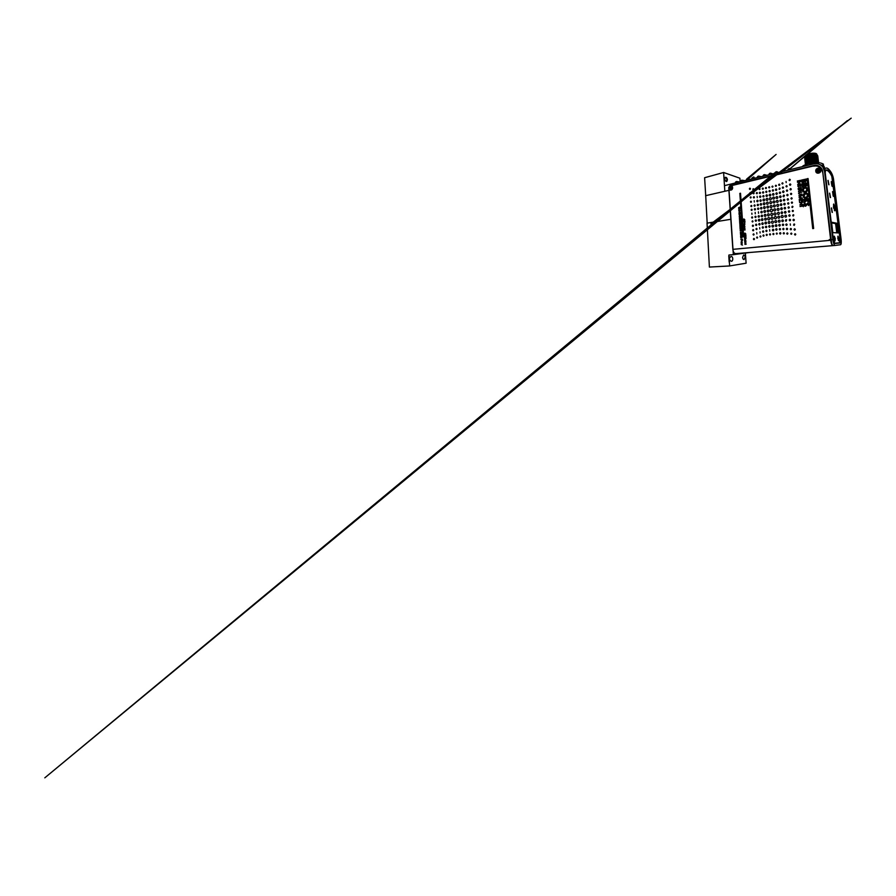 <?xml version="1.0" encoding="UTF-8"?>
<svg xmlns="http://www.w3.org/2000/svg" width="896" height="896" viewBox="0 0 896 896"><rect width="100%" height="100%" fill="white"/><g stroke="black" fill="none" stroke-linecap="round" stroke-linejoin="round"><path stroke-width="1.34" d="M738.942 181.798L737.632 181.653M727.429 179.805C727.126 178.046 726.443 177.229 725.39 177.33L724.752 178.954C725.066 180.723 725.738 181.552 726.79 181.451L727.429 179.805M726.398 181.541L726.79 179.794C726.757 178.394 726.253 177.598 725.256 177.397M740.141 181.821L739.872 178.203L723.621 172.491L704.614 177.722L705.712 195.731M824.555 171.394L832.854 239.579C833.403 243.242 834.142 245.19 835.083 245.437L840.661 244.72C841.277 244.082 841.422 242.256 841.086 239.232L833.426 178.483C832.283 173.208 830.514 171.394 829.102 169.635C827.557 167.899 826.179 167.563 824.958 168.605L824.555 171.394L823.054 167.35C820.691 164.248 817.522 163.106 813.557 163.923L724.461 185.64L724.83 191.274L705.578 195.698M832.854 239.579L830.917 239.758L822.718 171.718C822.282 167.328 817.902 164.438 813.691 165.547L729.926 185.696L728.728 187.578L728.918 190.322L724.83 191.274L723.621 172.491M745.147 257.096C744.957 255.651 744.442 254.957 743.613 255.002L742.594 257.432C742.795 258.877 743.299 259.582 744.117 259.538L745.147 257.096M729.949 260.411L728.795 256.234L729.176 262.091L729.949 260.411L731.573 261.318C732.402 260.982 732.805 260.109 732.782 258.686C732.57 257.118 731.987 256.368 731.024 256.435L729.77 257.678M730.162 260.4L729.176 262.091M749.504 252.493L733.342 254.666L730.979 219.262L707.179 223.126L705.701 195.675L729.042 190.299L730.979 219.262L707.045 223.149L709.397 267.064L729.635 265.944L746.11 263.2L745.394 253.389M728.795 256.234L728.93 255.013L733.342 254.666M729.389 262.069L729.635 265.944M729.008 256.222L729.982 257.667M740.174 227.954L740.678 228.458L741.115 227.83L740.6 227.326L740.678 228.458L740.589 227.326L740.174 227.954M741.026 227.293L740.69 228.637L740.04 227.976L741.026 227.293M743.254 221.502L744.89 221.256L744.968 222.208L744.733 221.458L744.296 222.309L743.266 221.682L744.89 221.256L744.957 222.208L744.733 221.458L744.117 222.331L743.254 221.502M743.4 223.955L744.699 223.294L744.878 224.28L744.722 223.462L743.882 224.448L743.4 223.955L744.688 223.294L744.867 224.28L744.71 223.462L743.87 224.448L743.389 223.955M751.856 213.136L751.957 214.312L751.856 213.136M756.75 232.624L756.862 233.923L756.75 232.624M755.171 212.408L755.294 213.808L755.171 212.408M754.208 200.693L754.32 202.037L754.208 200.693M760.01 231.773L760.11 232.96L760.01 231.773M759.685 227.606L759.808 228.928L759.685 227.606M759.013 219.318C758.274 219.677 758.15 220.203 758.643 220.898L759.147 221.043C759.886 220.685 760.01 220.17 759.539 219.464L759.013 219.318C758.285 219.677 758.162 220.203 758.643 220.898L759.158 221.043C759.875 220.685 760.01 220.17 759.528 219.464L759.013 219.318M758.419 211.826L758.542 213.304L758.419 211.826M757.131 196.302L757.254 197.669L757.131 196.302M762.451 222.813C761.734 223.16 761.622 223.664 762.093 224.336L762.586 224.482C763.302 224.146 763.426 223.63 762.955 222.958L762.451 222.813C761.746 223.16 761.622 223.664 762.104 224.336L762.597 224.482C763.291 224.146 763.414 223.63 762.955 222.958L762.451 222.813M762.082 218.702C761.286 219.083 761.152 219.654 761.656 220.405L762.238 220.573C763.022 220.203 763.168 219.643 762.675 218.882L762.082 218.702C761.298 219.083 761.152 219.654 761.667 220.405L762.25 220.573C763.034 220.214 763.179 219.643 762.686 218.882L762.082 218.702M765.643 222.04C764.826 222.421 764.691 223.003 765.218 223.787L765.811 223.955C766.629 223.586 766.774 223.014 766.259 222.23L765.654 222.04C764.837 222.421 764.691 223.003 765.218 223.787L765.811 223.955C766.618 223.586 766.763 223.014 766.259 222.23L765.643 222.04M765.408 218.109C764.557 218.501 764.4 219.117 764.926 219.934L765.587 220.136C766.438 219.755 766.595 219.15 766.091 218.322L765.419 218.109C764.568 218.501 764.4 219.117 764.938 219.934L765.587 220.147C766.427 219.755 766.595 219.15 766.08 218.322L765.408 218.109M764.646 210.493C763.851 210.851 763.683 211.434 764.142 212.206L764.814 212.442C765.61 212.083 765.778 211.512 765.341 210.728L764.658 210.493C763.862 210.851 763.694 211.434 764.142 212.218L764.814 212.442C765.598 212.083 765.778 211.512 765.341 210.728L764.646 210.493M769.653 229.634L769.787 231.101L769.653 229.634M767.995 209.955C767.189 210.314 767.01 210.896 767.446 211.702L768.163 211.96C768.97 211.613 769.16 211.03 768.734 210.224L767.995 209.955C767.189 210.314 767.01 210.896 767.458 211.702L768.174 211.96C768.97 211.613 769.16 211.03 768.734 210.224L767.995 209.955M767.648 206.046C766.853 206.394 766.674 206.976 767.088 207.771L767.827 208.04C768.611 207.693 768.813 207.122 768.41 206.326L767.659 206.046C766.864 206.394 766.674 206.976 767.088 207.771L767.827 208.04C768.611 207.693 768.802 207.122 768.41 206.326L767.648 206.046M772.666 225.165C771.882 225.523 771.736 226.072 772.229 226.834L772.834 227.035C773.618 226.688 773.774 226.139 773.293 225.378L772.666 225.176C771.882 225.523 771.736 226.083 772.229 226.834L772.834 227.035C773.606 226.688 773.763 226.139 773.293 225.378L772.666 225.165M771.926 217.022C770.974 217.437 770.773 218.12 771.322 219.061L772.139 219.341C773.091 218.938 773.304 218.266 772.778 217.325L771.938 217.022C770.986 217.437 770.784 218.12 771.322 219.061L772.139 219.341C773.08 218.938 773.293 218.266 772.778 217.325L771.926 217.022M776.026 224.683C775.264 225.008 775.118 225.546 775.566 226.285L776.194 226.498C776.955 226.184 777.112 225.658 776.675 224.918L776.037 224.683C775.275 225.008 775.118 225.546 775.578 226.285L776.194 226.498C776.944 226.184 777.101 225.658 776.664 224.907L776.026 224.683M775.645 220.55C774.771 220.931 774.581 221.547 775.074 222.398L775.835 222.678C776.698 222.32 776.899 221.704 776.429 220.842L775.645 220.55C774.771 220.931 774.592 221.547 775.085 222.41L775.846 222.678C776.698 222.32 776.888 221.704 776.418 220.842L775.645 220.55M774.883 212.789C773.987 213.17 773.774 213.819 774.234 214.715L775.096 215.051C775.992 214.682 776.216 214.043 775.779 213.136L774.894 212.789C773.998 213.17 773.774 213.819 774.245 214.715L775.107 215.051C775.992 214.682 776.216 214.043 775.768 213.136L774.883 212.789M774.234 204.859C773.416 205.206 773.192 205.8 773.584 206.64L774.435 206.987C775.253 206.651 775.477 206.058 775.107 205.229L774.245 204.859C773.416 205.206 773.203 205.8 773.595 206.64L774.435 206.987C775.242 206.651 775.466 206.058 775.096 205.229L774.234 204.859M773.875 200.917C773.058 201.253 772.834 201.846 773.203 202.675L774.066 203.034C774.872 202.698 775.107 202.126 774.76 201.298L773.875 200.917C773.069 201.253 772.845 201.846 773.214 202.675L774.077 203.034C774.872 202.698 775.096 202.115 774.749 201.286L773.875 200.917M773.494 197.019C772.71 197.355 772.486 197.926 772.822 198.733L773.685 199.102C774.469 198.778 774.693 198.218 774.379 197.411L773.506 197.03C772.722 197.355 772.498 197.926 772.834 198.733L773.696 199.102C774.458 198.778 774.693 198.206 774.368 197.4L773.494 197.019M776.798 196.515C776.048 196.829 775.824 197.378 776.126 198.15L776.989 198.531C777.739 198.24 777.963 197.702 777.683 196.918L776.81 196.515C776.048 196.829 775.824 197.378 776.126 198.15L776.989 198.542C777.728 198.24 777.963 197.691 777.672 196.918L776.798 196.515M778.646 216.093C777.795 216.44 777.582 217.056 778.019 217.918L778.848 218.243C779.699 217.907 779.912 217.302 779.509 216.451L778.658 216.093C777.795 216.44 777.582 217.056 778.019 217.918L778.848 218.243C779.688 217.907 779.912 217.302 779.498 216.44L778.646 216.093M777.997 208.309C777.19 208.645 776.966 209.227 777.347 210.056L778.198 210.414C779.005 210.09 779.229 209.518 778.87 208.69L777.997 208.309C777.19 208.645 776.978 209.227 777.347 210.056L778.21 210.414C779.005 210.09 779.229 209.518 778.882 208.69L778.008 208.309M777.168 200.334C776.384 200.659 776.16 201.23 776.485 202.037L777.37 202.429C778.154 202.115 778.389 201.555 778.075 200.738L777.179 200.334C776.395 200.659 776.16 201.23 776.496 202.048L777.381 202.429C778.154 202.115 778.389 201.555 778.075 200.738L777.168 200.334M779.498 188.048L779.016 189.101L779.621 189.392L780.114 188.35L779.498 188.048L779.016 189.101L779.621 189.392L780.102 188.35L779.498 188.048M785.971 219.576L785.456 220.92L786.139 221.222L786.677 219.89L785.982 219.576L785.467 220.92L786.139 221.222L786.666 219.89L785.971 219.576M783.63 195.026L782.981 196.426L783.81 196.84L784.47 195.451L783.642 195.037L782.992 196.437L783.81 196.84L784.459 195.451L783.63 195.026M790.272 223.91L790.418 225.243L790.272 223.91M786.061 181.429L786.184 182.594L786.061 181.429M794.058 223.978L793.587 225.064L794.192 225.366L794.685 224.291L794.058 223.978L793.587 225.064L794.203 225.366L794.674 224.291L794.058 223.978M793.206 214.693L792.736 215.69L793.341 216.014L793.822 215.018L793.206 214.693L792.736 215.701L793.341 216.014L793.822 215.018L793.206 214.693M792.344 206.203L791.862 207.178L792.467 207.514L792.96 206.55L792.344 206.214L791.862 207.178L792.478 207.514L792.96 206.55L792.344 206.203M789.589 179.245L789.04 180.253L789.723 180.622L790.272 179.626L789.589 179.245L789.051 180.253L789.734 180.634L790.283 179.626L789.589 179.245M732.603 187.611C732.491 184.811 728.762 185.718 729.042 188.44C729.131 191.229 732.872 190.378 732.603 187.611M820.915 170.027C820.635 166.69 815.248 167.955 815.774 171.203C816.01 174.518 821.43 173.32 820.915 170.027M816.57 170.755L817.678 170.498L816.57 170.755L817.096 171.114C816.883 169.232 819.963 168.571 820.12 170.486C820.422 172.402 817.264 173.096 817.118 171.17M740.04 207.424L740.074 208.018L738.606 207.693L740.163 206.976L740.23 207.984L738.606 207.861L740.029 207.424M739.491 210.202L739.57 211.266L739.48 210.202M738.954 210.806L739.357 210.034L740.018 210.638L739.435 211.467L739.346 210.213L738.954 210.806M740.006 210.638L739.424 211.467L739.334 210.213L739.166 211.434L738.808 210.851L739.357 210.034L740.018 210.638M739.962 226.71L741.619 226.475L739.962 226.71M740.163 229.454L741.294 228.704L740.566 230.384L741.462 230.888L740.23 230.44L741.048 229.835L740.163 229.454L741.294 228.704L740.555 230.384L741.451 230.888L740.219 230.44L741.037 229.835L740.152 229.454M744.498 224.829L744.162 226.195L744.072 224.907L743.904 226.15L743.523 225.534L744.498 224.829L744.576 225.971L744.083 224.907L743.915 226.15L743.534 225.534L744.509 224.829M813.792 166.186C817.992 165.077 822.349 167.966 822.786 172.346L830.715 240.274C831.219 243.622 831.914 245.414 832.798 245.638L833.078 245.605M822.517 172.133C822.08 167.754 817.712 164.842 813.49 165.962L729.938 185.998L728.75 187.88L732.85 249.346C733.208 252.09 734.205 253.512 735.829 253.624L832.798 245.638M822.786 172.346L831.645 243.264M731.035 188.574L731.046 189.426M830.973 240.251L733.331 249.312M739.883 225.49L741.496 225.254L741.563 226.206L740.835 225.523L740.734 226.33L739.883 225.49L741.485 225.254L740.891 226.307L739.872 225.49M740.981 218.288L739.715 219.296L741.104 219.89L739.514 220.416L740.645 219.878L739.435 219.363L740.544 218.434L739.357 218.266L740.981 218.266L739.726 219.296L741.104 219.912L739.502 220.416L740.634 219.878L739.424 219.318L740.533 218.434L739.357 218.266L740.981 218.288M753.984 239.68C754.634 239.187 754.6 238.773 753.894 238.437C753.245 238.918 753.278 239.333 753.984 239.68C754.645 239.187 754.611 238.773 753.894 238.437C753.256 238.918 753.29 239.333 753.995 239.68M753.614 235.077C754.242 234.595 754.208 234.192 753.525 233.867C752.898 234.349 752.931 234.752 753.614 235.077M753.222 230.821C753.883 230.306 753.85 229.88 753.122 229.544C752.461 230.059 752.494 230.485 753.222 230.821M752.965 226.43C753.648 225.904 753.614 225.467 752.864 225.131C752.192 225.669 752.226 226.106 752.965 226.43C753.648 225.904 753.614 225.467 752.875 225.131C752.192 225.669 752.226 226.106 752.976 226.43M752.573 221.973C753.155 221.502 753.122 221.133 752.483 220.853C751.912 221.323 751.934 221.693 752.573 221.973C753.166 221.502 753.133 221.133 752.494 220.853C751.912 221.323 751.946 221.693 752.584 221.973M752.181 218.098C752.819 217.594 752.786 217.19 752.091 216.888C751.464 217.403 751.498 217.795 752.181 218.098C752.819 217.594 752.786 217.19 752.102 216.888C751.475 217.403 751.498 217.806 752.192 218.098M751.688 210.414C752.315 209.899 752.293 209.496 751.587 209.205C750.96 209.731 750.994 210.134 751.688 210.414C752.326 209.899 752.293 209.496 751.598 209.216C750.971 209.731 751.005 210.134 751.699 210.414M751.386 206.64C752.024 206.114 751.99 205.722 751.296 205.442C750.669 205.957 750.702 206.36 751.386 206.64C752.024 206.114 752.002 205.722 751.307 205.442C750.669 205.968 750.702 206.36 751.397 206.64M751.016 202.362C751.621 201.846 751.587 201.466 750.926 201.208C750.31 201.712 750.344 202.093 751.016 202.362C751.632 201.858 751.598 201.466 750.926 201.208C750.322 201.712 750.355 202.104 751.016 202.362M750.691 197.994C751.285 197.49 751.251 197.12 750.602 196.874C750.019 197.366 750.042 197.747 750.691 197.994C751.296 197.49 751.262 197.12 750.613 196.874C750.019 197.366 750.053 197.747 750.702 197.994M750.299 193.704C750.915 193.166 750.882 192.774 750.21 192.528C749.594 193.054 749.616 193.446 750.299 193.704C750.926 193.178 750.893 192.786 750.21 192.528C749.594 193.054 749.627 193.446 750.299 193.704M749.974 189.426C750.646 188.854 750.613 188.429 749.885 188.171C749.224 188.742 749.246 189.157 749.974 189.426M757.154 238.123C757.747 237.675 757.714 237.294 757.053 236.981C756.459 237.429 756.493 237.81 757.154 238.123C757.747 237.675 757.725 237.294 757.064 236.981C756.47 237.429 756.504 237.81 757.154 238.123M753.323 189.806C753.917 189.302 753.894 188.933 753.234 188.698C752.64 189.202 752.674 189.571 753.323 189.806M756.56 229.634C757.21 229.118 757.176 228.704 756.459 228.379C755.798 228.883 755.832 229.309 756.56 229.634C757.221 229.118 757.187 228.704 756.459 228.379C755.81 228.883 755.843 229.309 756.56 229.634M756.235 225.557C756.986 224.974 756.941 224.493 756.112 224.134C755.373 224.717 755.406 225.198 756.235 225.557C756.986 224.974 756.952 224.493 756.123 224.134C755.373 224.717 755.418 225.198 756.235 225.557M755.888 221.312C756.627 220.718 756.582 220.259 755.776 219.901C755.037 220.494 755.07 220.954 755.888 221.312C756.627 220.73 756.594 220.259 755.776 219.901C755.048 220.494 755.082 220.954 755.888 221.312M755.552 217.549C756.269 216.978 756.224 216.53 755.44 216.194C754.734 216.765 754.768 217.213 755.552 217.549C756.269 216.978 756.235 216.53 755.451 216.194C754.734 216.765 754.779 217.213 755.563 217.549M754.981 209.989C755.709 209.395 755.675 208.925 754.869 208.6C754.13 209.194 754.174 209.664 754.981 209.989C755.72 209.395 755.686 208.925 754.869 208.6C754.141 209.205 754.174 209.664 754.981 209.989M754.634 206.226C755.339 205.643 755.294 205.206 754.533 204.893C753.827 205.475 753.861 205.912 754.634 206.226C755.339 205.643 755.306 205.206 754.533 204.893C753.838 205.475 753.872 205.912 754.645 206.226M753.962 197.96C754.634 197.4 754.6 196.974 753.861 196.694C753.189 197.254 753.222 197.68 753.962 197.96C754.645 197.4 754.611 196.974 753.861 196.694C753.2 197.254 753.234 197.68 753.973 197.96M753.626 193.838C754.275 193.278 754.242 192.875 753.525 192.606C752.875 193.166 752.909 193.57 753.626 193.838C754.286 193.278 754.253 192.875 753.536 192.606C752.886 193.166 752.92 193.57 753.637 193.838M760.469 237.082C761.074 236.634 761.04 236.253 760.379 235.939C759.774 236.398 759.808 236.779 760.469 237.082C761.085 236.634 761.051 236.253 760.379 235.939C759.786 236.398 759.819 236.779 760.48 237.082M756.896 193.726C757.546 193.178 757.512 192.763 756.795 192.506C756.146 193.054 756.179 193.458 756.896 193.726C757.557 193.178 757.523 192.774 756.806 192.506C756.157 193.054 756.19 193.469 756.907 193.726M756.526 189.706C757.12 189.19 757.098 188.821 756.426 188.586C755.832 189.09 755.866 189.47 756.526 189.706C757.131 189.19 757.098 188.821 756.437 188.586C755.843 189.101 755.866 189.47 756.526 189.706M759.483 225.019C760.312 224.37 760.267 223.843 759.349 223.451C758.52 224.09 758.565 224.616 759.483 225.019C760.323 224.37 760.278 223.843 759.36 223.451C758.531 224.09 758.576 224.616 759.483 225.019M758.834 217.213C759.674 216.541 759.64 216.014 758.71 215.622C757.87 216.294 757.915 216.821 758.834 217.213C759.685 216.541 759.64 216.014 758.71 215.622C757.87 216.294 757.915 216.821 758.845 217.213M758.218 209.462C759.002 208.824 758.957 208.331 758.094 207.995C757.322 208.622 757.355 209.115 758.218 209.462C759.002 208.824 758.968 208.342 758.106 207.995C757.333 208.622 757.366 209.115 758.229 209.462M757.915 205.71C758.71 205.061 758.666 204.557 757.792 204.21C756.997 204.87 757.03 205.363 757.915 205.71C758.722 205.061 758.677 204.557 757.792 204.221C756.997 204.87 757.042 205.363 757.915 205.71M757.501 201.779C758.341 201.085 758.296 200.57 757.378 200.211C756.549 200.906 756.582 201.421 757.501 201.779C758.352 201.085 758.307 200.57 757.389 200.211C756.549 200.906 756.594 201.432 757.512 201.779M763.56 236.197C764.221 235.704 764.187 235.29 763.459 234.954C762.798 235.446 762.843 235.861 763.56 236.197C764.221 235.704 764.187 235.29 763.459 234.954C762.81 235.446 762.843 235.861 763.571 236.197M763.19 232.254C763.941 231.694 763.896 231.224 763.078 230.866C762.339 231.426 762.373 231.885 763.19 232.254M762.888 228.211C763.661 227.618 763.616 227.136 762.765 226.755C762.003 227.349 762.037 227.83 762.888 228.211C763.672 227.618 763.627 227.136 762.776 226.755C762.003 227.349 762.048 227.83 762.899 228.211M760.256 197.389C761.04 196.739 760.995 196.246 760.133 195.933C759.349 196.582 759.382 197.075 760.256 197.389C761.051 196.739 761.006 196.258 760.133 195.933C759.349 196.582 759.394 197.075 760.256 197.4M759.987 193.592C760.726 192.965 760.693 192.494 759.864 192.203C759.125 192.83 759.158 193.29 759.987 193.592C760.738 192.965 760.693 192.506 759.875 192.203C759.125 192.83 759.17 193.29 759.987 193.592M759.629 189.605C760.234 189.101 760.2 188.72 759.539 188.485C758.934 189 758.968 189.37 759.629 189.605C760.245 189.101 760.211 188.72 759.55 188.485C758.946 189 758.979 189.37 759.64 189.616M761.947 216.821C762.877 216.093 762.821 215.51 761.813 215.096C760.894 215.824 760.939 216.395 761.947 216.821C762.877 216.093 762.832 215.51 761.813 215.096C760.894 215.824 760.95 216.395 761.958 216.821M761.622 212.934C762.541 212.195 762.496 211.624 761.477 211.21C760.57 211.949 760.614 212.52 761.622 212.934M761.298 209.059C762.216 208.32 762.171 207.749 761.152 207.357C760.245 208.096 760.29 208.667 761.298 209.059C762.227 208.331 762.171 207.76 761.163 207.357C760.256 208.096 760.301 208.667 761.309 209.07M760.973 205.218C761.891 204.467 761.846 203.896 760.838 203.504C759.92 204.254 759.976 204.826 760.973 205.218C761.891 204.467 761.846 203.896 760.838 203.504C759.931 204.254 759.976 204.826 760.984 205.218M760.626 201.376C761.466 200.682 761.432 200.155 760.491 199.808C759.651 200.502 759.696 201.018 760.626 201.376C761.477 200.682 761.432 200.155 760.502 199.808C759.662 200.502 759.707 201.029 760.637 201.376M766.763 235.48C767.413 234.987 767.379 234.584 766.662 234.248C766.013 234.741 766.046 235.144 766.763 235.48C767.424 234.987 767.39 234.584 766.662 234.248C766.013 234.741 766.046 235.144 766.774 235.48M766.483 231.56C767.189 231.022 767.155 230.574 766.36 230.227C765.654 230.765 765.688 231.213 766.483 231.56C767.2 231.022 767.155 230.574 766.371 230.227C765.654 230.765 765.699 231.213 766.483 231.56M766.147 227.752C766.987 227.114 766.942 226.587 766.013 226.184C765.173 226.822 765.218 227.349 766.147 227.752C766.998 227.114 766.954 226.587 766.024 226.184C765.184 226.822 765.229 227.349 766.158 227.752M763.47 196.986C764.254 196.325 764.21 195.843 763.347 195.53C762.563 196.179 762.597 196.661 763.47 196.986C764.266 196.336 764.221 195.843 763.347 195.53C762.563 196.179 762.608 196.661 763.47 196.986M763.179 193.144C763.93 192.506 763.885 192.046 763.056 191.744C762.306 192.371 762.339 192.842 763.179 193.144C763.941 192.506 763.896 192.046 763.056 191.744C762.306 192.371 762.35 192.842 763.179 193.144M762.854 189.224C763.493 188.686 763.459 188.283 762.754 188.037C762.104 188.586 762.138 188.978 762.854 189.224C763.504 188.686 763.47 188.294 762.754 188.048C762.115 188.586 762.149 188.978 762.854 189.224M765.206 216.35C766.326 216.227 766.147 214.166 765.038 214.39C763.93 214.525 764.098 216.574 765.206 216.35M764.478 208.544C765.587 208.398 765.408 206.36 764.31 206.606C763.213 206.752 763.381 208.779 764.478 208.544M764.198 204.714C765.307 204.557 765.128 202.518 764.03 202.776C762.922 202.933 763.101 204.96 764.198 204.714C765.307 204.557 765.128 202.518 764.03 202.776C762.933 202.933 763.101 204.96 764.198 204.714M763.907 200.917C764.982 200.76 764.814 198.778 763.75 199.035C762.675 199.192 762.843 201.163 763.907 200.917C764.994 200.76 764.814 198.778 763.75 199.035C762.686 199.203 762.854 201.163 763.918 200.917M770.09 235.021C770.739 234.539 770.706 234.136 769.989 233.811C769.339 234.293 769.373 234.696 770.09 235.021C770.75 234.539 770.706 234.136 769.989 233.811C769.35 234.293 769.384 234.696 770.101 235.021M766.36 192.461C767.077 191.867 767.043 191.43 766.248 191.15C765.542 191.744 765.576 192.181 766.36 192.461C767.088 191.867 767.043 191.43 766.259 191.15C765.542 191.744 765.587 192.181 766.371 192.461M766.013 188.608C766.651 188.07 766.618 187.69 765.912 187.443C765.274 187.981 765.307 188.373 766.013 188.608C766.662 188.082 766.629 187.69 765.912 187.443C765.274 187.981 765.307 188.373 766.013 188.619M769.485 227.27C770.392 226.576 770.347 226.005 769.339 225.568C768.421 226.262 768.477 226.834 769.485 227.27C770.403 226.576 770.347 226.005 769.339 225.568C768.432 226.262 768.477 226.834 769.485 227.27M769.16 223.507C770.314 223.395 770.123 221.267 768.981 221.48C767.838 221.603 768.018 223.709 769.16 223.507C770.314 223.395 770.134 221.267 768.992 221.491C767.838 221.603 768.029 223.709 769.171 223.507M768.824 219.845C770.134 219.71 769.922 217.302 768.622 217.56C767.323 217.706 767.536 220.091 768.824 219.845C770.134 219.71 769.922 217.302 768.634 217.56C767.334 217.706 767.536 220.091 768.835 219.845M768.488 215.88C769.686 215.746 769.496 213.539 768.309 213.786C767.11 213.92 767.301 216.115 768.488 215.88C769.698 215.746 769.507 213.539 768.32 213.786C767.122 213.92 767.312 216.115 768.499 215.88M767.446 204.254C768.667 204.075 768.477 201.846 767.267 202.126C766.046 202.306 766.248 204.523 767.446 204.254M767.11 200.424C768.298 200.245 768.107 198.083 766.931 198.363C765.755 198.542 765.946 200.693 767.11 200.424M766.774 196.47C767.693 195.709 767.648 195.149 766.629 194.779C765.71 195.53 765.755 196.101 766.774 196.47M773.461 234.64C774.11 234.147 774.077 233.744 773.349 233.419C772.699 233.901 772.733 234.304 773.461 234.64C774.122 234.147 774.088 233.744 773.36 233.419C772.699 233.901 772.733 234.304 773.461 234.64M769.25 187.891C769.899 187.354 769.866 186.95 769.149 186.715C768.499 187.253 768.544 187.645 769.25 187.891C769.91 187.354 769.877 186.962 769.16 186.715C768.51 187.253 768.544 187.645 769.261 187.891M773.17 230.888C774.088 230.205 774.032 229.634 773.024 229.197C772.106 229.88 772.162 230.44 773.17 230.888C774.099 230.205 774.043 229.634 773.024 229.197C772.117 229.88 772.162 230.44 773.181 230.888M769.675 191.845C770.448 191.206 770.403 190.736 769.552 190.434C768.779 191.072 768.824 191.542 769.675 191.845C770.459 191.206 770.414 190.736 769.563 190.434C768.79 191.072 768.835 191.542 769.686 191.845M772.531 223.272C773.797 223.149 773.595 220.83 772.33 221.066C771.075 221.189 771.277 223.507 772.531 223.272C773.808 223.149 773.595 220.83 772.341 221.066C771.075 221.189 771.277 223.507 772.542 223.272M771.837 215.566C773.125 215.421 772.912 213.069 771.635 213.338C770.347 213.483 770.56 215.824 771.837 215.566C773.125 215.421 772.912 213.069 771.635 213.338C770.358 213.483 770.56 215.824 771.837 215.566M771.165 207.626C772.397 207.469 772.195 205.218 770.974 205.486C769.742 205.654 769.944 207.883 771.165 207.626C772.408 207.469 772.206 205.218 770.974 205.486C769.754 205.654 769.944 207.894 771.176 207.626M770.795 203.661C772.016 203.493 771.814 201.275 770.605 201.555C769.395 201.734 769.586 203.941 770.795 203.661C772.027 203.493 771.826 201.275 770.616 201.555C769.406 201.734 769.597 203.941 770.806 203.672M770.448 199.931C771.736 199.741 771.523 197.411 770.258 197.714C768.97 197.904 769.182 200.222 770.448 199.931C771.747 199.741 771.534 197.411 770.258 197.714C768.981 197.904 769.182 200.222 770.459 199.931M770.034 196C771.098 195.832 770.93 193.894 769.866 194.163C768.858 194.981 768.914 195.597 770.034 196C771.109 195.843 770.93 193.906 769.877 194.163C768.869 194.992 768.925 195.608 770.034 196M771.501 211.736C772.99 211.557 772.744 208.846 771.277 209.16C769.798 209.35 770.034 212.038 771.501 211.736C772.99 211.557 772.744 208.846 771.277 209.16C769.81 209.35 770.045 212.038 771.512 211.736M776.821 234.136C777.414 233.699 777.381 233.33 776.72 233.038C776.126 233.475 776.16 233.845 776.821 234.136C777.426 233.699 777.392 233.33 776.731 233.038C776.126 233.475 776.16 233.845 776.832 234.136M772.509 187.208C773.125 186.682 773.091 186.312 772.408 186.077C771.781 186.592 771.826 186.973 772.509 187.208C773.136 186.693 773.102 186.312 772.408 186.077C771.792 186.592 771.826 186.973 772.52 187.208M776.451 230.261C777.325 229.611 777.28 229.074 776.306 228.648C775.421 229.298 775.477 229.835 776.451 230.261C777.336 229.611 777.28 229.074 776.306 228.648C775.432 229.298 775.477 229.835 776.451 230.261M773.326 195.272C774.312 194.477 774.256 193.883 773.17 193.502C772.195 194.298 772.251 194.891 773.326 195.272M772.968 191.128C773.73 190.501 773.685 190.042 772.834 189.75C772.072 190.378 772.117 190.837 772.968 191.128C773.73 190.501 773.696 190.042 772.845 189.75C772.083 190.378 772.128 190.837 772.968 191.128M775.51 218.848C776.877 218.702 776.642 216.238 775.298 216.496C773.954 216.653 774.178 219.094 775.51 218.848M774.794 210.952C776.037 210.806 775.824 208.566 774.603 208.824C773.36 208.981 773.562 211.21 774.794 210.952C776.037 210.806 775.835 208.566 774.603 208.824C773.371 208.981 773.573 211.21 774.805 210.963M780.315 234.069C781.11 233.486 781.066 233.005 780.181 232.624C779.397 233.206 779.442 233.688 780.315 234.069C781.11 233.486 781.066 233.005 780.192 232.624C779.408 233.206 779.453 233.688 780.326 234.069M779.99 229.925C780.763 229.342 780.718 228.872 779.856 228.502C779.083 229.074 779.128 229.544 779.99 229.925C780.774 229.342 780.73 228.872 779.867 228.502C779.083 229.074 779.128 229.544 779.99 229.925M776.171 190.467C777.011 189.773 776.966 189.28 776.037 188.955C775.197 189.65 775.253 190.142 776.171 190.467C777.011 189.784 776.966 189.28 776.037 188.966C775.208 189.65 775.253 190.142 776.182 190.467M775.936 186.379C776.574 185.853 776.541 185.461 775.835 185.226C775.197 185.763 775.23 186.144 775.936 186.379C776.586 185.853 776.552 185.472 775.835 185.226C775.197 185.763 775.23 186.144 775.947 186.379M779.587 226.106C780.573 225.366 780.517 224.762 779.419 224.302C778.434 225.042 778.49 225.646 779.587 226.106C780.573 225.366 780.517 224.762 779.419 224.302C778.434 225.042 778.49 225.646 779.587 226.106M779.285 222.197C780.472 222.085 780.27 219.934 779.094 220.158C777.907 220.282 778.109 222.41 779.285 222.197C780.483 222.085 780.282 219.934 779.106 220.158C777.918 220.282 778.12 222.41 779.296 222.197M776.664 194.398C777.549 193.682 777.504 193.155 776.518 192.808C775.634 193.525 775.69 194.051 776.664 194.398C777.56 193.682 777.504 193.155 776.518 192.808C775.645 193.525 775.69 194.062 776.675 194.398M778.512 214.413C779.755 214.278 779.542 212.038 778.31 212.285C777.067 212.43 777.28 214.659 778.512 214.413C779.755 214.278 779.554 212.038 778.31 212.285C777.078 212.43 777.28 214.659 778.512 214.424M777.829 206.416C779.05 206.248 778.848 204.042 777.627 204.31C776.406 204.478 776.608 206.674 777.829 206.416C779.061 206.248 778.848 204.042 777.638 204.322C776.406 204.478 776.619 206.674 777.829 206.416M783.866 233.946C784.571 233.43 784.526 233.005 783.742 232.669C783.048 233.173 783.082 233.61 783.866 233.946C784.582 233.43 784.538 233.005 783.754 232.669C783.048 233.173 783.093 233.61 783.877 233.946M783.44 229.712C784.202 229.152 784.157 228.693 783.306 228.334C782.555 228.894 782.6 229.342 783.44 229.712C784.202 229.152 784.157 228.693 783.317 228.334C782.555 228.894 782.6 229.354 783.451 229.712M783.07 225.579C783.91 224.952 783.866 224.448 782.925 224.067C782.096 224.683 782.141 225.187 783.07 225.579M780.013 193.514C780.842 192.842 780.786 192.349 779.878 192.035C779.05 192.707 779.106 193.189 780.013 193.514C780.842 192.842 780.797 192.36 779.878 192.035C779.061 192.707 779.106 193.2 780.024 193.514M779.296 185.405C779.99 184.822 779.957 184.408 779.173 184.15C778.467 184.722 778.512 185.147 779.296 185.405C780.002 184.822 779.957 184.408 779.184 184.15C778.478 184.733 778.523 185.147 779.296 185.405M782.678 221.693C783.698 220.931 783.63 220.326 782.51 219.867C781.491 220.629 781.558 221.234 782.678 221.693M782.298 217.616C783.597 217.482 783.373 215.152 782.085 215.41C780.797 215.555 781.01 217.862 782.298 217.616C783.608 217.482 783.384 215.152 782.096 215.41C780.797 215.555 781.021 217.862 782.309 217.616M781.917 213.629C782.925 212.856 782.869 212.24 781.738 211.803C780.73 212.587 780.797 213.192 781.917 213.629C782.936 212.856 782.88 212.24 781.749 211.803C780.741 212.587 780.797 213.192 781.928 213.629M781.547 209.642C782.634 209.507 782.443 207.558 781.368 207.794C780.338 208.589 780.405 209.205 781.547 209.642C782.645 209.507 782.454 207.57 781.368 207.794C780.349 208.589 780.405 209.205 781.547 209.642M781.155 205.621C782.186 204.814 782.13 204.198 780.987 203.773C779.968 204.579 780.024 205.195 781.155 205.621C782.186 204.814 782.13 204.198 780.987 203.773C779.968 204.579 780.024 205.195 781.166 205.621M780.774 201.611C781.805 200.794 781.738 200.189 780.606 199.774C779.587 200.581 779.643 201.197 780.774 201.611M780.405 197.624C781.39 196.829 781.334 196.246 780.237 195.866C779.262 196.65 779.318 197.232 780.405 197.624C781.39 196.84 781.334 196.246 780.248 195.866C779.274 196.65 779.33 197.232 780.416 197.624M787.371 234.181C788.088 233.666 788.054 233.229 787.248 232.882C786.52 233.408 786.565 233.834 787.371 234.181C788.099 233.666 788.054 233.229 787.248 232.882C786.531 233.408 786.576 233.834 787.382 234.181M782.51 183.994C783.171 183.445 783.138 183.064 782.398 182.818C781.749 183.366 781.782 183.747 782.51 183.994M787.035 229.667C787.83 229.085 787.786 228.603 786.89 228.234C786.094 228.816 786.15 229.286 787.035 229.667C787.83 229.085 787.786 228.603 786.901 228.234C786.106 228.816 786.15 229.286 787.035 229.667M786.531 225.434C787.349 224.829 787.304 224.336 786.386 223.955C785.568 224.571 785.613 225.053 786.531 225.434C787.349 224.829 787.304 224.336 786.386 223.955C785.568 224.571 785.624 225.064 786.531 225.434M785.758 217.123C786.89 217 786.699 214.995 785.568 215.208C784.448 215.331 784.638 217.336 785.758 217.123M785.31 213.226C786.33 212.442 786.274 211.826 785.131 211.389C784.112 212.173 784.168 212.778 785.31 213.226C786.33 212.442 786.274 211.826 785.131 211.389C784.112 212.173 784.179 212.778 785.31 213.226M784.941 208.981C785.859 208.264 785.803 207.715 784.773 207.323C783.854 208.04 783.91 208.589 784.941 208.981C785.859 208.264 785.814 207.715 784.784 207.334C783.866 208.04 783.922 208.589 784.941 208.981M784.549 204.926C785.467 204.198 785.411 203.661 784.381 203.28C783.474 203.997 783.518 204.546 784.549 204.926C785.467 204.21 785.411 203.661 784.392 203.28C783.474 203.997 783.53 204.546 784.549 204.926M784.157 200.883C785.064 200.166 785.019 199.618 783.989 199.248C783.082 199.976 783.138 200.525 784.157 200.883C785.075 200.166 785.019 199.618 784 199.259C783.082 199.976 783.138 200.525 784.157 200.883M783.373 192.562C784.291 191.822 784.246 191.274 783.216 190.926C782.298 191.666 782.354 192.214 783.373 192.562C784.302 191.822 784.246 191.285 783.227 190.938C782.309 191.677 782.365 192.214 783.384 192.562M782.981 188.283C783.698 187.701 783.653 187.264 782.858 187.006C782.13 187.589 782.174 188.014 782.981 188.283C783.709 187.701 783.664 187.275 782.858 187.006C782.141 187.589 782.174 188.026 782.981 188.283M791.347 234.282C792.03 233.789 791.997 233.386 791.235 233.061C790.552 233.554 790.597 233.957 791.347 234.282C792.042 233.789 791.997 233.386 791.235 233.061C790.563 233.554 790.597 233.957 791.358 234.282M790.899 229.802C791.661 229.253 791.616 228.805 790.765 228.446C790.014 228.995 790.059 229.454 790.899 229.802C791.672 229.253 791.627 228.805 790.776 228.446C790.014 228.995 790.059 229.454 790.91 229.802M789.981 220.786C790.81 220.17 790.754 219.677 789.835 219.318C789.018 219.923 789.062 220.416 789.981 220.786C790.81 220.17 790.765 219.677 789.846 219.318C789.018 219.923 789.074 220.416 789.992 220.786M789.544 216.294C790.395 215.656 790.35 215.141 789.387 214.771C788.536 215.41 788.581 215.925 789.544 216.294C790.406 215.656 790.35 215.141 789.398 214.771C788.536 215.421 788.592 215.925 789.544 216.294M789.13 212.251C789.981 211.602 789.936 211.098 788.973 210.728C788.122 211.378 788.178 211.893 789.13 212.251C789.992 211.602 789.936 211.098 788.984 210.728C788.133 211.378 788.178 211.893 789.13 212.251M788.726 208.197C789.499 207.614 789.454 207.155 788.592 206.842C787.83 207.424 787.875 207.883 788.726 208.197M788.323 204.12C789.085 203.526 789.04 203.067 788.189 202.765C787.427 203.358 787.472 203.806 788.323 204.12C789.096 203.526 789.051 203.078 788.2 202.765C787.438 203.358 787.483 203.806 788.334 204.12M787.886 200.144C788.693 199.506 788.648 199.035 787.741 198.71C786.934 199.349 786.979 199.83 787.886 200.144C788.693 199.517 788.648 199.035 787.741 198.71C786.934 199.349 786.979 199.83 787.886 200.144M787.494 195.776C788.301 195.126 788.256 194.656 787.36 194.342C786.554 194.981 786.598 195.462 787.494 195.776M787.058 191.307C787.808 190.702 787.763 190.254 786.923 189.974C786.173 190.579 786.218 191.027 787.058 191.307C787.819 190.702 787.774 190.254 786.923 189.974C786.173 190.579 786.218 191.027 787.058 191.307M786.598 186.906C787.304 186.346 787.259 185.931 786.486 185.685C785.792 186.245 785.826 186.659 786.598 186.906M795.211 235.054C795.939 234.528 795.894 234.091 795.077 233.744C794.349 234.27 794.394 234.696 795.211 235.054C795.95 234.528 795.906 234.091 795.088 233.744C794.36 234.27 794.405 234.696 795.222 235.054M794.73 230.16C795.514 229.6 795.458 229.141 794.595 228.782C793.811 229.342 793.867 229.802 794.73 230.16C795.514 229.6 795.469 229.141 794.595 228.782C793.822 229.342 793.867 229.802 794.741 230.16M793.766 220.718C794.584 220.102 794.539 219.621 793.621 219.262C792.803 219.867 792.848 220.349 793.766 220.718C794.584 220.114 794.539 219.621 793.621 219.262C792.803 219.867 792.859 220.349 793.766 220.718M792.859 211.568C793.554 211.03 793.52 210.627 792.736 210.336C792.042 210.862 792.086 211.266 792.859 211.568C793.565 211.042 793.52 210.627 792.747 210.336C792.053 210.862 792.086 211.266 792.87 211.568M791.997 203.269C792.702 202.72 792.669 202.306 791.862 202.014C791.157 202.574 791.19 202.989 791.997 203.269C792.714 202.72 792.669 202.306 791.874 202.014C791.157 202.574 791.202 202.989 791.997 203.28M791.616 199.069C792.344 198.509 792.299 198.083 791.482 197.803C790.765 198.363 790.81 198.789 791.616 199.069C792.344 198.509 792.299 198.083 791.493 197.803C790.765 198.363 790.81 198.789 791.616 199.08M791.157 194.555C791.885 193.973 791.84 193.547 791.022 193.267C790.294 193.85 790.339 194.275 791.157 194.555C791.896 193.973 791.851 193.547 791.034 193.267C790.306 193.85 790.35 194.275 791.168 194.555M790.698 189.93C791.459 189.314 791.414 188.877 790.563 188.586C789.802 189.202 789.846 189.65 790.698 189.93C791.47 189.314 791.426 188.877 790.574 188.597C789.813 189.202 789.858 189.65 790.709 189.93M790.227 185.304C791.022 184.666 790.966 184.206 790.093 183.915C789.298 184.554 789.342 185.013 790.227 185.304C791.022 184.666 790.978 184.206 790.093 183.926C789.309 184.565 789.354 185.024 790.238 185.304M738.662 208.578L740.298 208.275L738.752 209.798L739.749 209.059L738.662 208.578M740.398 216.272L739.234 216.63L739.715 215.051L740.41 216.44L739.245 216.63L739.726 215.051L740.398 216.272M741.014 227.293L740.69 228.637L740.029 227.976L741.014 227.293M744.822 219.834L744.565 220.763L743.904 219.094L743.277 220.136L744.016 220.976L743.109 220.147L743.882 218.926L744.822 219.834M743.624 226.576L744.822 226.408L744.856 227.091L743.624 226.576L744.822 226.408L744.856 227.091L743.624 226.576M745.102 229.925L743.859 230.059L745.102 229.925M743.904 228.637L744.318 227.875L745.002 228.514L744.397 229.342L744.307 228.054L744.139 229.309L744.33 227.875L745.002 228.514L744.408 229.342L744.307 228.054L743.904 228.648M740.958 223.776L739.738 223.933L740.958 223.776M740.802 221.85L739.637 222.208L740.118 220.629L740.813 222.029L739.648 222.208L740.13 220.629L740.802 221.85M739.267 217L740.925 216.91L739.267 217.011M738.954 212.722L740.13 212.509L740.197 213.17L740.264 214.133L739.11 214.805L740.118 214.122L739.021 213.674L740.051 213.158L738.954 212.722L740.13 212.52L740.197 213.17L740.264 214.133L739.11 214.816L740.118 214.122L739.043 213.853L740.051 213.158L738.965 212.722M744.229 224.907L744.307 225.994L744.218 224.907M744.464 228.054L744.542 229.152L744.453 228.054M738.674 208.578L740.309 208.275L738.752 209.798L739.76 209.059L738.674 208.578M786.61 186.906C787.304 186.346 787.259 185.942 786.486 185.685C785.792 186.245 785.837 186.659 786.61 186.906M787.506 195.776C788.312 195.138 788.267 194.656 787.36 194.342C786.554 194.992 786.598 195.462 787.506 195.776M788.738 208.197C789.499 207.614 789.454 207.155 788.603 206.842C787.842 207.424 787.886 207.883 788.738 208.197M785.77 217.123C786.901 217 786.699 214.995 785.579 215.208C784.448 215.331 784.65 217.336 785.77 217.123M782.522 183.994C783.182 183.456 783.138 183.064 782.41 182.829C781.749 183.366 781.794 183.758 782.522 183.994M780.786 201.611C781.805 200.794 781.749 200.189 780.606 199.774C779.587 200.581 779.654 201.197 780.786 201.611M782.69 221.693C783.698 220.931 783.642 220.326 782.51 219.867C781.502 220.629 781.558 221.234 782.69 221.693M783.082 225.579C783.91 224.952 783.866 224.448 782.936 224.067C782.096 224.683 782.152 225.187 783.082 225.579M775.522 218.848C776.877 218.702 776.653 216.238 775.309 216.507C773.954 216.653 774.178 219.094 775.522 218.848M773.338 195.272C774.312 194.477 774.267 193.883 773.181 193.502C772.195 194.298 772.251 194.891 773.338 195.272M767.122 200.424C768.298 200.256 768.107 198.083 766.942 198.374C765.755 198.542 765.946 200.693 767.122 200.424M766.786 196.47C767.704 195.709 767.648 195.149 766.629 194.779C765.71 195.541 765.766 196.101 766.786 196.47M767.458 204.254C768.678 204.086 768.477 201.846 767.267 202.126C766.058 202.306 766.248 204.523 767.458 204.254M764.49 208.544C765.587 208.398 765.419 206.36 764.322 206.606C763.224 206.752 763.392 208.779 764.49 208.544M765.218 216.35C766.326 216.227 766.147 214.166 765.038 214.39C763.93 214.525 764.109 216.574 765.218 216.35M761.634 212.934C762.552 212.195 762.507 211.624 761.488 211.221C760.57 211.949 760.626 212.52 761.634 212.934M763.202 232.254C763.941 231.694 763.907 231.224 763.09 230.866C762.35 231.426 762.384 231.885 763.202 232.254M753.334 189.818C753.928 189.302 753.894 188.933 753.245 188.698C752.651 189.202 752.685 189.582 753.334 189.818M749.986 189.426C750.646 188.854 750.613 188.44 749.885 188.171C749.224 188.742 749.258 189.168 749.986 189.426M753.234 230.821C753.894 230.306 753.861 229.88 753.133 229.544C752.472 230.059 752.506 230.485 753.234 230.821M753.626 235.077C754.253 234.595 754.219 234.192 753.525 233.867C752.909 234.349 752.931 234.752 753.626 235.077M744.834 219.845L744.576 220.774L743.915 219.094L743.288 220.136L744.027 220.976L743.12 220.147L743.893 218.926L744.834 219.845M745.114 229.925L743.859 230.059L745.114 229.925M739.715 221.446L740.219 221.939L740.645 221.301L740.141 220.797L740.208 221.939L740.13 220.797L739.704 221.446M739.805 216.362L739.726 215.23L739.816 216.362M740.97 223.776L739.749 223.933L740.97 223.776M805.515 180.118L804.485 180.342L805.123 181.227L805.515 180.118L804.474 180.342M806.355 179.838L805.325 182.078L804.362 181.765L803.23 182.851C802.29 182.907 801.774 182.448 801.685 181.451L801.539 180.085L806.266 179.054L806.378 180.858M803.69 180.51L802.48 180.768L803.174 181.966L803.69 180.51L802.48 180.779M801.965 184.005L806.702 183.019L806.826 184.038C807.072 185.17 806.702 185.931 805.683 186.323L804.35 185.662L802.312 187.23L802.211 186.256L804.149 184.755L802.054 184.878L801.965 184.005M804.966 184.274L805.594 185.438L805.941 184.072L804.966 184.274M803.376 190.12L803.41 190.344C803.701 191.195 804.294 191.576 805.19 191.453L805.19 191.453C806.187 191.173 806.68 190.501 806.669 189.448C806.456 188.429 805.84 187.981 804.821 188.104L803.611 188.966L803.41 190.344C803.701 191.195 804.294 191.565 805.19 191.453M804.731 187.219C806.266 187.062 807.195 187.746 807.531 189.291C807.542 190.893 806.792 191.912 805.28 192.338C803.746 192.494 802.827 191.811 802.514 190.288C802.491 188.686 803.23 187.667 804.731 187.219M805.358 192.976C806.904 192.83 807.834 193.525 808.17 195.082C808.181 196.694 807.43 197.714 805.907 198.128C804.373 198.262 803.454 197.557 803.141 196.022C803.107 194.421 803.846 193.402 805.358 192.976M807.307 195.227C807.094 194.197 806.467 193.749 805.448 193.861L803.992 195.866C804.205 196.874 804.81 197.333 805.818 197.232C806.826 196.952 807.318 196.291 807.307 195.227M808.539 199.483L806.837 199.786L808.685 200.906L808.819 202.037L806.478 200.626L804.026 203.034L803.902 201.958L805.974 199.931L803.723 200.334L803.634 199.438L808.427 198.587L808.539 199.483L806.826 199.786M805.974 199.931L803.734 200.334M804.955 203.179L805.482 205.296L807.789 202.944L809.166 204.064L808.55 205.576L807.934 203.84L805.627 206.192C804.754 206.248 804.238 205.822 804.104 204.915L804.944 203.168L805.482 203.885M797.306 181.026L800.498 180.331L797.306 181.026M797.451 182.336L800.61 181.35L798.336 184.15L800.878 183.915L797.686 184.587L799.949 181.798L797.451 182.336M797.765 186.133L798.358 184.968L798.706 186.603L800.296 184.789L801.136 185.45L800.677 186.458L800.341 185.08L798.728 186.906L797.765 186.133M800.934 187.51L801.371 188.474L800.957 187.802L798.09 188.384L800.934 187.51M798.224 189.717L801.438 189.078L801.55 190.512L800.8 191.352L799.803 190.333L798.448 191.856L799.736 189.717L798.224 189.717M801.136 189.437L800.061 189.65L800.766 191.05L801.136 189.437M799.792 192.304L801.774 192.226L799.411 192.696L798.885 193.592L799.501 194.208L801.976 194.085L800.027 194.454L798.56 193.67L799.792 192.304M798.862 195.731L802.099 195.272L799.602 197.198L802.402 198.106L799.232 199.181L801.483 198.139L799.03 197.344L801.214 195.619L798.862 195.731M802.536 199.304L802.749 201.219L802.234 199.662L801.237 199.842L801.405 201.454L800.901 199.898L799.658 200.122L799.501 201.79L799.299 199.875L802.536 199.304L802.738 201.219M799.602 202.698L802.805 201.835L800.498 204.579L803.085 204.456L799.837 205.005L802.144 202.261L799.602 202.698L802.144 202.261M802.883 205.744L803.141 204.938L803.331 206.741L802.917 206.046L800.005 206.528L802.883 205.744M807.162 178.718L812.717 228.592L813.646 228.48L808.058 178.528L807.162 178.718L812.717 228.592M813.646 228.48L808.058 178.528M739.827 193.39L742.997 236.869L743.691 236.79L740.499 193.245L739.827 193.39L742.997 236.869M743.691 236.79L740.51 193.245M746.133 244.238L744.878 244.339L746.133 244.238M744.923 242.894L745.158 243.578L744.778 242.928L745.763 242.256L745.83 243.421L745.326 242.312L745.214 243.41M745.472 242.323L745.562 243.432L745.472 242.323M744.699 241.662L745.92 241.707L744.699 241.662M744.632 240.789L745.842 240.654L745.875 241.349L744.632 240.789M744.542 239.736L745.517 239.053L745.595 240.218L745.091 239.12L744.923 240.374L744.542 239.736L745.102 238.93M745.237 239.12L745.326 240.229L745.237 239.12M744.397 238.134L744.71 237.485L744.878 238.47L745.718 237.496L746.144 237.944L744.89 238.65L744.397 238.134M746.144 237.944L745.909 238.504M744.262 235.637L745.909 235.435L745.987 236.41L745.752 235.637L745.136 236.51L744.262 235.637M745.842 234.002L745.584 234.942L744.923 233.229L744.285 234.248L745.035 235.133L744.117 234.259L744.901 233.05L745.842 234.002M741.138 243.589L742.28 242.872L741.541 244.552L742.448 245.09L741.205 244.597L742.022 244.014L741.138 243.589M742 241.427L741.675 242.782L741.003 242.099L742 241.427M742.09 241.976L741.574 241.461L741.149 242.077L741.664 242.603L742.09 241.976M740.846 239.568L742.47 239.389L742.549 240.352L742.325 239.579L741.709 240.442L740.846 239.568M741.944 237.866L740.712 237.989L741.944 237.866M741.866 236.802L740.634 236.925L741.866 236.802M740.611 236.23L741.093 234.651L741.765 235.323L741.798 236.096L740.6 236.062M741.619 235.346L741.104 234.83L740.678 235.458L741.182 235.984L741.619 235.346M740.331 232.411L741.966 232.277L740.69 233.285L742.078 233.957L740.477 234.416L741.619 233.912L740.398 233.352L741.518 232.445L740.331 232.411M741.619 233.912L740.398 233.352M740.23 230.955L741.888 230.731L740.23 230.955M741.373 230.238L740.208 230.574L740.69 228.995L741.373 230.238M741.205 229.678L740.701 229.163L740.275 229.802L740.779 230.317L740.712 229.163M739.917 226.598L741.093 226.43L740.712 228.637L740.062 228.547L741.093 228.066L739.984 227.573L741.014 227.08L739.917 226.598M739.861 225.725L741.037 225.557L741.059 226.229L739.861 225.725M739.906 224.661L740.32 223.899L740.981 224.526L740.398 225.344L740.298 224.078L739.906 224.661M740.443 224.067L740.522 225.154L740.443 224.067M740.869 222.925L739.704 223.63L740.723 222.914L739.614 222.387L741.272 222.141L740.309 223.541M741.003 221.278L741.205 221.85L739.57 221.67L741.003 221.278M818.686 173.04C815.64 173.835 815.069 168.896 818.126 168.302C821.173 167.462 821.778 172.469 818.686 173.04C815.584 173.846 814.979 168.862 818.07 168.246C821.173 167.406 821.811 172.469 818.675 173.051M818.798 172.29L818.664 171.181L820.042 169.96L818.518 169.926L818.384 168.829L817.678 170.498M818.731 172.245L818.664 171.181M818.619 171.304L818.272 172.402M816.637 171.27L818.149 171.293M818.933 170.811L817.734 171.013M818.384 168.829L818.518 169.926M818.675 170.632L818.003 170.05M820.042 169.96L818.933 170.206M732.581 187.678C732.838 190.232 729.378 191.016 729.288 188.451C729.03 185.954 732.435 185.08 732.581 187.634C732.234 190.142 731.36 189.93 730.643 190.109L729.198 188.429C728.941 185.853 732.446 185.058 732.581 187.634M732.211 187.891L731.259 188.149L731.998 187.533L730.531 186.626L729.602 188.093L730.666 188.597M731.091 189.437L731.259 188.149M729.602 188.093L730.363 187.914M731.203 188.238L730.397 188.35M731.517 188.059L730.957 187.466M731.102 186.906L730.598 187.544M828.979 184.778L828.072 180.354L828.878 184.789M830.525 197.568L829.662 193.11L830.424 197.579M832.328 212.419L831.522 207.917L832.216 212.442M834.994 240.968L835.251 238.526L834.277 236.152L834.893 240.968M826.885 170.33L825.866 170.061M834.803 243.51L839.485 243.029L840.078 238.952L831.813 176.299C829.494 171.629 827.333 169.669 825.339 170.43M840.683 239.098L832.35 176.098C829.898 171.069 827.635 169.12 825.574 170.24L825.194 172.704L833.325 239.389L834.882 243.51L840.37 242.95L840.683 239.098L840.101 239.154M824.443 167.238L823.883 166.219L819.93 164.595M813.87 165.693L817.118 165.48M823.939 166.656L824.41 168.213M830.917 239.758C831.466 243.41 832.216 245.358 833.168 245.605L835.083 245.437M820.277 167.037C818.44 165.704 816.357 165.301 814.027 165.816L729.926 185.696M831.219 239.725L829.226 239.602M787.786 170.206C787.886 168.526 790.182 167.899 790.888 169.366L791.045 169.411M775.118 173.286C775.667 171.629 776.586 171.282 777.885 172.234L778.098 172.57M763.09 176.221C763.515 174.731 764.333 174.328 765.542 175.022L765.912 175.538M751.654 179.01C751.99 177.654 752.718 177.229 753.838 177.733L754.331 178.36M740.757 181.664C741.037 180.421 741.686 179.984 742.717 180.354L743.31 181.048M735.504 182.952C735.75 181.742 736.378 181.306 737.374 181.63L738.002 182.336M746.133 180.354C746.435 179.054 747.13 178.629 748.205 179.054L748.754 179.715M757.299 177.632C757.669 176.221 758.442 175.795 759.618 176.389L760.054 176.96M769.026 174.776C769.507 173.208 770.381 172.827 771.635 173.634L771.926 174.07M781.368 171.763C782.006 170.016 782.981 169.691 784.302 170.811L784.426 171.024M838.443 240.621L837.883 236.298M838.88 238.426L837.995 236.163L837.805 238.459L838.69 240.722L838.88 238.426M834.702 210.773L834.859 207.805L833.65 204.098M835.206 207.76L833.739 204.019L833.482 207.054L834.96 210.806L835.206 207.76M832.093 186.312L831.275 181.72M832.485 184.43L831.376 181.586L832.339 186.379L832.485 184.43M830.278 197.49L829.562 193.256M828.733 184.699L827.971 180.499M832.082 212.341L831.41 208.051M833.325 196.291L832.541 191.677M833.728 194.32L832.642 191.554L833.56 196.37L833.728 194.32M834.747 240.867L834.165 236.275M837.424 223.35L831.544 222.219L832.821 232.624L838.634 232.938L837.424 223.35L831.555 222.342M838.264 232.915L837.077 223.384M834.467 243.253L839.686 242.76M807.52 163.867L816.334 162.557M816.693 162.557L814.173 162.344L807.184 163.968M817.163 162.557C814.957 161.65 808.595 162.613 806.725 164.125M816.267 156.755L813.053 156.453L806.277 158.29M804.854 160.014L806.131 158.379L813.266 156.565L818.059 157.998M818.003 158.502L817.734 157.517C816.189 155.893 807.554 156.968 805.459 159.018L805.022 160.474M817.085 157.92C815.461 156.565 807.912 157.562 806.053 159.365L805.762 159.656M816.424 157.741L813.243 157.438L806.355 159.286M804.966 160.966L806.187 159.376L813.467 157.55L818.171 158.962M818.115 159.466L817.858 158.48C816.312 156.89 807.666 157.954 805.571 159.992L805.134 161.437M817.219 158.906C815.629 157.55 808.035 158.547 806.165 160.339L805.862 160.642M816.57 158.726L813.434 158.413L806.434 160.272M805.067 161.93L806.254 160.384C808.158 159.32 810.634 158.715 813.669 158.536L818.294 159.925M818.227 160.429L817.97 159.454C816.424 157.875 807.778 158.95 805.672 160.955L805.246 162.389M817.354 159.891C815.786 158.536 808.158 159.522 806.266 161.302L805.952 161.616M816.726 159.723L813.624 159.398L806.512 161.269M805.179 162.882L806.31 161.381C808.248 160.306 810.757 159.69 813.859 159.51L818.406 160.899M818.339 161.403L818.082 160.429C816.547 158.872 807.89 159.936 805.784 161.93L805.358 163.352M817.477 160.877C815.954 159.533 808.27 160.507 806.378 162.277L806.053 162.602M817.23 162.557L817.981 162.602M816.872 160.709L813.803 160.373L806.59 162.254M805.291 163.845L806.378 162.389C808.326 161.291 810.891 160.664 814.05 160.496L818.518 161.862M818.451 162.366L818.205 161.403C816.659 159.869 808.002 160.933 805.896 162.904L805.459 164.315M817.611 161.862C816.11 160.518 808.394 161.482 806.49 163.251L806.154 163.587M817.018 161.694L813.994 161.358L806.669 163.251M805.381 164.618L806.434 163.386C808.416 162.288 811.014 161.65 814.251 161.493L818.608 162.646M818.552 162.646L818.317 162.389C816.782 160.866 808.114 161.918 805.997 163.878L805.426 164.595M816.962 156.946C815.304 155.59 807.8 156.587 805.941 158.402L805.672 158.682M817.891 157.528L817.622 156.542C816.077 154.907 807.442 155.982 805.347 158.054L804.91 159.522M804.754 159.051L806.075 157.371L813.064 155.59L817.947 157.035M816.122 155.77L812.862 155.478L806.198 157.304M816.827 155.96C815.147 154.605 807.677 155.613 805.84 157.438L805.571 157.696M817.779 156.565L817.51 155.568C815.954 153.922 807.33 154.997 805.246 157.091L804.81 158.558M817.813 155.982L816.637 154.795C814.005 153.754 807.016 154.974 805.202 156.766L804.653 158.021M804.877 157.102L805.437 156.229C807.173 154.526 813.792 153.362 816.301 154.358L817.376 155.165M816.928 154.661L816.637 153.91C815.248 152.398 807.542 153.362 805.661 155.277L805.19 156.486M816.491 161.762L816.57 162.389M816.088 161.717L816.155 162.322M806.12 163.778L805.963 164.394M822.942 165.648L822.707 163.755L820.646 163.016M822.707 163.755L823.581 166.006L823.334 164.08M819.694 162.792L815.718 162.781L815.819 163.643M813.501 163.934L813.389 162.96L815.718 162.781M813.389 162.96L808.181 163.677L804.474 165.155L804.574 166.107M803.186 165.805L808.181 163.677M803.074 166.477L803.006 165.894L802.323 166.656M803.006 165.894L804.474 165.155M809.48 163.363L818.675 162.658M833.694 208.32L833.459 206.797M834.378 210.325L834.378 210.325C835.117 210.034 834.333 204.893 833.526 204.669L833.459 204.646M831.835 185.45L831.354 182.594L831.835 185.45M833.09 195.44L832.731 192.55L833.168 195.44M836.763 232.837L835.621 223.642L831.634 222.914M837.054 232.848L835.621 223.642M835.912 223.608L831.622 222.813M837.2 232.859L835.99 223.182M830.715 240.274L732.85 249.346M731.114 184.016L728.605 184.632M818.059 168.347C815.136 168.918 815.685 173.645 818.597 172.894C821.565 172.334 820.982 167.541 818.059 168.347M729.243 188.395C729.322 190.859 732.637 190.109 732.402 187.656C732.301 185.181 728.997 185.976 729.243 188.395M839.395 243.051L840.291 242.973M831.779 176.221L832.35 176.098M816.178 161.717L816.256 162.333M815.774 161.683L815.842 162.277M839.485 243.029L840.37 242.95M823.054 167.35L824.958 168.605M787.696 170.229L789.186 168.549L790.888 169.366L790.317 168.806L790.922 167.91L805.258 155.747M805.683 155.4L847.347 120.635L805.706 155.624M805.134 156.106L790.182 168.672M774.995 173.32L775.69 171.976L778.714 172.413M777.885 172.234L776.462 171.741L774.413 173.118L707.806 227.595L44.8 777.84L775.04 173.79M763.011 176.243C763.179 175.19 763.717 174.664 764.624 174.664L766.92 175.291M752.382 177.699L755.664 178.035M752.584 177.587C753.032 177.386 754.678 176.254 753.491 177.554M740.533 181.72C740.611 180.41 741.933 180.107 741.922 180.208L744.912 180.656M735.258 183.008C735.347 181.698 736.691 181.406 736.646 181.507L739.715 181.922M748.059 178.976L776.104 154.437L746.67 179.077L750.232 179.357M757.142 177.677C757.31 176.669 757.837 176.154 758.71 176.098L761.23 176.68M768.824 174.821C769.115 173.656 769.754 173.107 770.739 173.208L772.744 173.869M781.267 171.797L782.622 170.162L784.806 170.923M784.302 170.811L781.962 170.934L710.842 223.922L851.2 118.16L781.312 172.278M816.637 153.91L816.738 154.84M807.397 163.71L807.33 163.094M803.634 165.491L802.962 165.928"/></g></svg>
